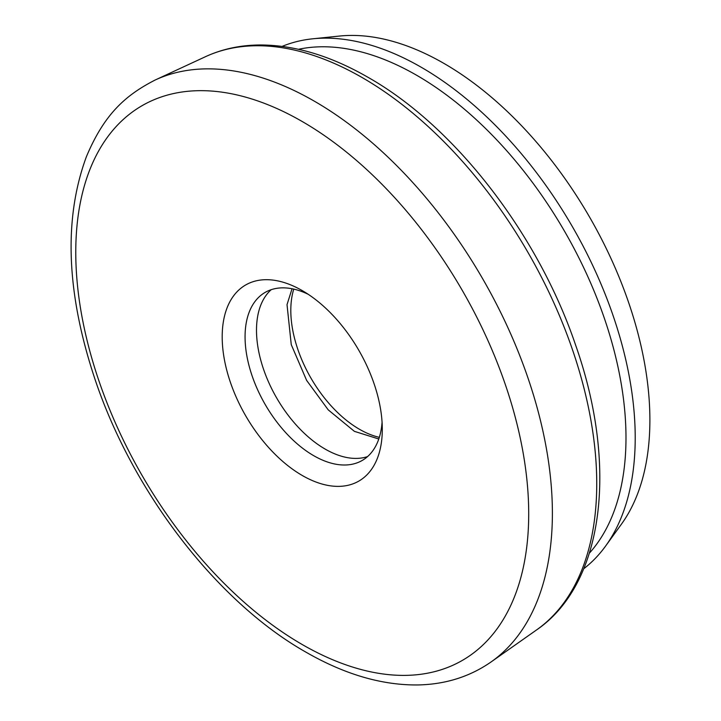 <?xml version="1.0" encoding="UTF-8"?>
<svg xmlns="http://www.w3.org/2000/svg" width="721" height="721" viewBox="0 0 721 721"><rect width="100%" height="100%" fill="white"/><g stroke="black" fill="none" stroke-linecap="round" stroke-linejoin="round"><path stroke-width="1.08" d="M302.243 475.472A113.206 65.359 60 0 1 222.194 336.815A113.206 65.359 60 0 1 302.243 290.599L302.243 290.599A113.206 65.359 60 0 1 382.292 429.247A113.206 65.359 60 0 1 302.243 475.472M308.182 294.285A97.038 56.022 -120 0 0 265.157 292.402A97.038 56.022 -120 0 0 250.286 370.152A97.038 56.022 -120 0 0 313.68 455.663A97.038 56.022 -120 0 0 362.194 460.467A97.038 56.022 -120 0 0 382.067 422.263M589.399 553.142A295.952 170.868 -120 0 0 601.828 311.102A295.952 170.868 -120 0 0 416.711 75.299A295.952 170.868 -120 0 0 298.503 49.289M282.154 46.387A302.487 174.635 60 0 1 312.779 38.799A302.487 174.635 60 0 1 421.325 67.305A302.487 174.635 60 0 1 607.019 298.927A302.487 174.635 60 0 1 605.622 546.022A302.487 174.635 60 0 1 583.74 568.752M367.575 456.582A97.038 56.022 60 0 1 325.108 449.057A97.038 56.022 60 0 1 263.381 368.773A97.038 56.022 60 0 1 271.213 289.68M312.779 38.799L339.582 36.05A291.104 168.074 60 0 1 444.046 63.475A291.104 168.074 60 0 1 622.755 286.39A291.104 168.074 60 0 1 621.412 524.194L605.622 546.022M379.336 437.341A97.038 56.022 60 0 1 359.418 429.247A97.038 56.022 60 0 1 293.762 289.112M205.467 56.698C222.212 48.992 240.454 45.081 260.191 44.981C294.781 45.044 330.768 55.859 368.179 77.408C454.951 126.545 538.037 234.091 575.583 345.017C618.203 465.757 604.234 583.74 536.469 630.01A331.444 191.362 -120 0 0 576.503 361.933A331.444 191.362 -120 0 0 362.375 77.688A331.444 191.362 -120 0 0 205.467 56.698L155.258 79.968A336.41 194.228 60 0 1 314.509 101.273A336.41 194.228 60 0 1 531.846 389.764A336.41 194.228 60 0 1 491.208 661.86C469.912 676.695 445.488 684.391 417.937 684.95C381.869 685.338 344.422 674.342 305.587 651.946C217.372 601.963 133.268 492.876 95.37 380.382C66.332 293.762 63.349 219.184 86.412 156.664C104.148 114.477 125.039 95.406 155.258 79.968M302.243 644.538A320.277 184.918 -120 0 0 528.709 513.785A320.277 184.918 -120 0 0 302.243 121.525A320.277 184.918 -120 0 0 75.768 252.278A320.277 184.918 -120 0 0 302.243 644.538M536.469 630.01L491.208 661.86M378.795 438.999L354.399 431.347L328.208 409.843L306.632 380.4L291.257 344.638L287.021 304.641L292.05 288.751"/></g></svg>
